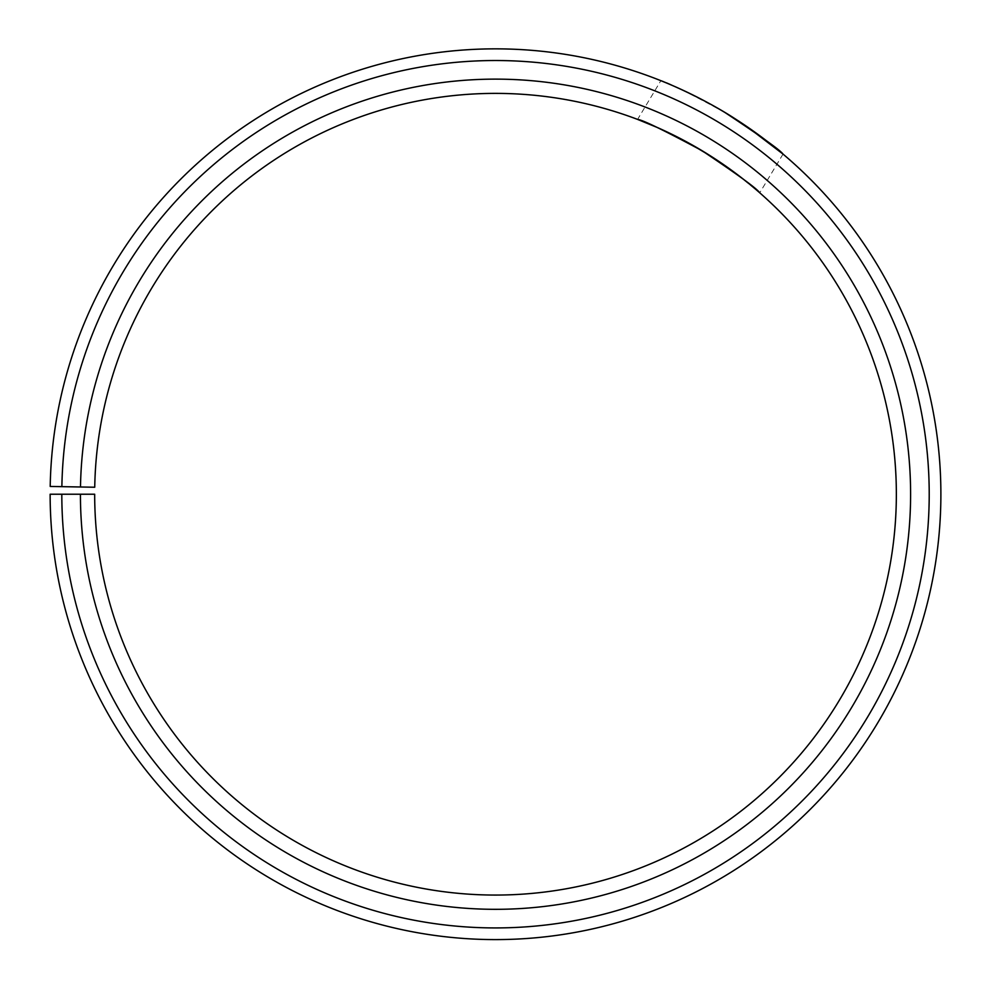 <?xml version="1.0" encoding="UTF-8"?>
<svg xmlns="http://www.w3.org/2000/svg" width="988" height="988" viewBox="0 0 988 988"><rect width="100%" height="100%" fill="white"/><g stroke="black" fill="none" stroke-linecap="round" stroke-linejoin="round"><path stroke-width="0.74" stroke-dasharray="4.94 3.71" d="M80.423 494.222L94.675 494.222A400.832 400.832 0 0 0 693.909 842.517A400.832 400.832 0 0 0 699.961 149.447A400.832 400.832 0 0 0 94.737 487.232L80.485 486.985A415.084 415.084 0 0 1 707.223 137.184A415.084 415.084 0 0 1 700.961 854.904A415.084 415.084 0 0 1 80.423 494.222L50.141 494.222A445.378 445.378 0 0 0 715.954 881.222A445.378 445.378 0 0 0 722.673 111.138A445.378 445.378 0 0 0 50.203 486.454L61.874 486.652A433.707 433.707 0 0 1 716.72 121.178A433.707 433.707 0 0 1 710.174 871.083A433.707 433.707 0 0 1 61.812 494.222M80.485 486.985L61.874 486.652M783.027 154.091L759.747 192.821L734.788 172.641M724.562 165.28L711.731 156.709M689.945 143.705L678.04 137.357M666.851 131.861L657.106 127.415M724.933 112.484C686.821 91.81 665.467 81.201 660.861 80.683L637.593 119.412M736.838 119.906L747.879 127.254"/><path stroke-width="1.48" d="M61.812 494.222L50.141 494.222A445.378 445.378 0 0 0 715.954 881.222A445.378 445.378 0 0 0 722.673 111.138A445.378 445.378 0 0 0 50.203 486.454L61.874 486.652A433.707 433.707 0 0 1 716.72 121.178A433.707 433.707 0 0 1 710.174 871.083A433.707 433.707 0 0 1 61.812 494.222L94.675 494.222A400.832 400.832 0 0 0 693.909 842.517A400.832 400.832 0 0 0 699.961 149.447A400.832 400.832 0 0 0 94.737 487.232L80.485 486.985A415.084 415.084 0 0 1 707.223 137.184A415.084 415.084 0 0 1 700.961 854.904A415.084 415.084 0 0 1 80.423 494.222M61.874 486.652L80.485 486.985M734.788 172.641L724.562 165.28M711.731 156.709L689.945 143.705M678.04 137.357L666.851 131.861M657.106 127.415L637.593 119.412C642.286 119.746 663.726 130.144 701.912 150.621C737.925 174.715 757.203 188.782 759.747 192.821M747.879 127.254L783.027 154.091C780.397 150.262 761.032 136.393 724.933 112.484M660.861 80.683C659.601 80.016 701.505 96.552 736.838 119.906"/></g></svg>
